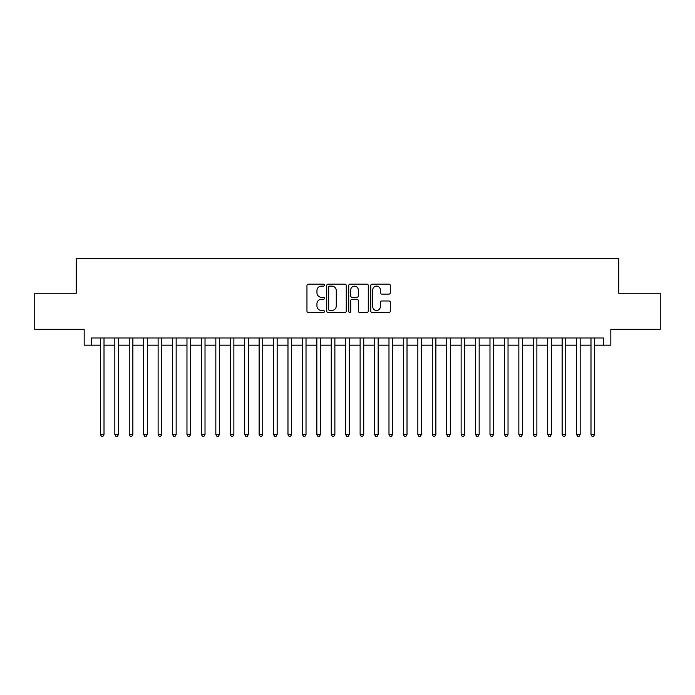 <?xml version="1.0" encoding="UTF-8"?>
<svg xmlns="http://www.w3.org/2000/svg" width="695" height="695" viewBox="0 0 695 695"><rect width="100%" height="100%" fill="white"/><g stroke="black" fill="none" stroke-linecap="round" stroke-linejoin="round"><path stroke-width="1.04" d="M324.417 285.124A0.99 0.99 0 0 0 323.427 284.133L308.371 284.133A1.416 1.416 0 0 0 306.955 285.549L306.955 311.047A1.416 1.416 0 0 0 308.371 312.463L323.427 312.463A0.99 0.99 0 0 0 324.417 311.464A0.99 0.99 0 0 0 323.427 310.474L321.472 310.474A4.535 4.535 0 0 1 316.946 305.948L316.946 303.819A4.535 4.535 0 0 1 321.472 299.284L323.427 299.284A0.99 0.99 0 0 0 324.417 298.294A0.99 0.99 0 0 0 323.427 297.304L321.472 297.304A4.535 4.535 0 0 1 316.946 292.777L316.946 290.649A4.535 4.535 0 0 1 321.472 286.114L323.427 286.114A0.99 0.99 0 0 0 324.417 285.124M388.896 294.115A1.416 1.416 0 0 0 390.312 292.699L390.312 285.549A1.416 1.416 0 0 0 388.896 284.133L372.181 284.133A1.416 1.416 0 0 0 370.765 285.549L370.765 311.047A1.416 1.416 0 0 0 372.181 312.463L388.896 312.463A1.416 1.416 0 0 0 390.312 311.047L390.312 302.403A1.416 1.416 0 0 0 388.896 300.987L381.737 300.987A1.416 1.416 0 0 0 380.321 302.403L380.321 306.686A3.788 3.788 0 0 1 376.534 310.474A3.788 3.788 0 0 1 372.746 306.686L372.746 289.902A3.788 3.788 0 0 1 376.534 286.114A3.788 3.788 0 0 1 380.321 289.902L380.321 292.699A1.416 1.416 0 0 0 381.737 294.115L388.896 294.115M91.384 345.189L91.384 337.979L603.616 337.979L603.616 345.189L610.827 345.189L610.827 329.317L660.25 329.317L660.25 293.247L618.767 293.247L618.767 258.618L76.233 258.618L76.233 293.247L34.75 293.247L34.75 329.317L84.173 329.317L84.173 345.189L100.401 345.189M346.258 285.549A1.416 1.416 0 0 0 344.842 284.133L328.136 284.133A1.416 1.416 0 0 0 326.719 285.549L326.719 311.047A1.416 1.416 0 0 0 328.136 312.463L344.842 312.463A1.416 1.416 0 0 0 346.258 311.047L346.258 285.549M350.158 284.133L366.864 284.133A1.416 1.416 0 0 1 368.281 285.549L368.281 311.047A1.416 1.416 0 0 1 366.864 312.463L359.715 312.463A1.416 1.416 0 0 1 358.299 311.047L358.299 300.7A1.416 1.416 0 0 0 356.882 299.284L352.139 299.284A1.416 1.416 0 0 0 350.723 300.7L350.723 311.464A0.99 0.99 0 0 1 349.733 312.463A0.99 0.99 0 0 1 348.742 311.464L348.742 285.549A1.416 1.416 0 0 1 350.158 284.133M104.007 345.189L114.831 345.189M118.437 345.189L129.261 345.189M132.867 345.189L143.691 345.189M147.297 345.189L158.121 345.189M161.726 345.189L172.551 345.189M176.156 345.189L186.972 345.189M190.586 345.189L201.402 345.189M205.016 345.189L215.832 345.189M219.446 345.189L230.262 345.189M233.868 345.189L244.692 345.189M248.297 345.189L259.122 345.189M262.727 345.189L273.552 345.189M277.157 345.189L287.982 345.189M291.587 345.189L302.412 345.189M306.017 345.189L316.842 345.189M320.447 345.189L331.263 345.189M334.877 345.189L345.693 345.189M349.307 345.189L360.123 345.189M363.737 345.189L374.553 345.189M378.158 345.189L388.983 345.189M392.588 345.189L403.413 345.189M407.018 345.189L417.843 345.189M421.448 345.189L432.273 345.189M435.878 345.189L446.703 345.189M450.308 345.189L461.132 345.189M464.738 345.189L475.554 345.189M479.168 345.189L489.984 345.189M493.598 345.189L504.414 345.189M508.028 345.189L518.844 345.189M522.449 345.189L533.274 345.189M536.879 345.189L547.703 345.189M551.309 345.189L562.133 345.189M565.739 345.189L576.563 345.189M580.169 345.189L590.993 345.189M594.599 345.189L603.616 345.189M329.691 286.114A0.99 0.99 0 0 0 328.7 287.105L328.7 309.483A0.99 0.99 0 0 0 329.691 310.474L331.741 310.474A4.535 4.535 0 0 0 336.276 305.948L336.276 290.649A4.535 4.535 0 0 0 331.741 286.114L329.691 286.114M358.299 289.98A3.788 3.788 0 0 0 354.511 286.184A3.788 3.788 0 0 0 350.723 289.98L350.723 295.888A1.416 1.416 0 0 0 352.139 297.304L356.882 297.304A1.416 1.416 0 0 0 358.299 295.888L358.299 289.98M104.007 337.979L104.007 434.505L100.401 434.505L100.401 337.979M104.007 434.505L102.93 436.382L101.487 436.382L100.401 434.505M118.437 337.979L118.437 434.505L114.831 434.505L114.831 337.979M118.437 434.505L117.359 436.382L115.917 436.382L114.831 434.505M132.867 337.979L132.867 434.505L129.261 434.505L129.261 337.979M132.867 434.505L131.789 436.382L130.339 436.382L129.261 434.505M147.297 337.979L147.297 434.505L143.691 434.505L143.691 337.979M147.297 434.505L146.211 436.382L144.768 436.382L143.691 434.505M161.726 337.979L161.726 434.505L158.121 434.505L158.121 337.979M161.726 434.505L160.641 436.382L159.198 436.382L158.121 434.505M176.156 337.979L176.156 434.505L172.551 434.505L172.551 337.979M176.156 434.505L175.071 436.382L173.628 436.382L172.551 434.505M190.586 337.979L190.586 434.505L186.972 434.505L186.972 337.979M190.586 434.505L189.5 436.382L188.058 436.382L186.972 434.505M205.016 337.979L205.016 434.505L201.402 434.505L201.402 337.979M205.016 434.505L203.93 436.382L202.488 436.382L201.402 434.505M219.446 337.979L219.446 434.505L215.832 434.505L215.832 337.979M219.446 434.505L218.36 436.382L216.918 436.382L215.832 434.505M233.868 337.979L233.868 434.505L230.262 434.505L230.262 337.979M233.868 434.505L232.79 436.382L231.348 436.382L230.262 434.505M248.297 337.979L248.297 434.505L244.692 434.505L244.692 337.979M248.297 434.505L247.22 436.382L245.778 436.382L244.692 434.505M262.727 337.979L262.727 434.505L259.122 434.505L259.122 337.979M262.727 434.505L261.65 436.382L260.208 436.382L259.122 434.505M277.157 337.979L277.157 434.505L273.552 434.505L273.552 337.979M277.157 434.505L276.08 436.382L274.629 436.382L273.552 434.505M291.587 337.979L291.587 434.505L287.982 434.505L287.982 337.979M291.587 434.505L290.501 436.382L289.059 436.382L287.982 434.505M306.017 337.979L306.017 434.505L302.412 434.505L302.412 337.979M306.017 434.505L304.931 436.382L303.489 436.382L302.412 434.505M320.447 337.979L320.447 434.505L316.842 434.505L316.842 337.979M320.447 434.505L319.361 436.382L317.919 436.382L316.842 434.505M334.877 337.979L334.877 434.505L331.263 434.505L331.263 337.979M334.877 434.505L333.791 436.382L332.349 436.382L331.263 434.505M349.307 337.979L349.307 434.505L345.693 434.505L345.693 337.979M349.307 434.505L348.221 436.382L346.779 436.382L345.693 434.505M363.737 337.979L363.737 434.505L360.123 434.505L360.123 337.979M363.737 434.505L362.651 436.382L361.209 436.382L360.123 434.505M378.158 337.979L378.158 434.505L374.553 434.505L374.553 337.979M378.158 434.505L377.081 436.382L375.639 436.382L374.553 434.505M392.588 337.979L392.588 434.505L388.983 434.505L388.983 337.979M392.588 434.505L391.511 436.382L390.069 436.382L388.983 434.505M407.018 337.979L407.018 434.505L403.413 434.505L403.413 337.979M407.018 434.505L405.941 436.382L404.499 436.382L403.413 434.505M421.448 337.979L421.448 434.505L417.843 434.505L417.843 337.979M421.448 434.505L420.371 436.382L418.92 436.382L417.843 434.505M435.878 337.979L435.878 434.505L432.273 434.505L432.273 337.979M435.878 434.505L434.792 436.382L433.35 436.382L432.273 434.505M450.308 337.979L450.308 434.505L446.703 434.505L446.703 337.979M450.308 434.505L449.222 436.382L447.78 436.382L446.703 434.505M464.738 337.979L464.738 434.505L461.132 434.505L461.132 337.979M464.738 434.505L463.652 436.382L462.21 436.382L461.132 434.505M479.168 337.979L479.168 434.505L475.554 434.505L475.554 337.979M479.168 434.505L478.082 436.382L476.64 436.382L475.554 434.505M493.598 337.979L493.598 434.505L489.984 434.505L489.984 337.979M493.598 434.505L492.512 436.382L491.07 436.382L489.984 434.505M508.028 337.979L508.028 434.505L504.414 434.505L504.414 337.979M508.028 434.505L506.942 436.382L505.5 436.382L504.414 434.505M522.449 337.979L522.449 434.505L518.844 434.505L518.844 337.979M522.449 434.505L521.372 436.382L519.93 436.382L518.844 434.505M536.879 337.979L536.879 434.505L533.274 434.505L533.274 337.979M536.879 434.505L535.802 436.382L534.359 436.382L533.274 434.505M551.309 337.979L551.309 434.505L547.703 434.505L547.703 337.979M551.309 434.505L550.231 436.382L548.789 436.382L547.703 434.505M565.739 337.979L565.739 434.505L562.133 434.505L562.133 337.979M565.739 434.505L564.661 436.382L563.211 436.382L562.133 434.505M580.169 337.979L580.169 434.505L576.563 434.505L576.563 337.979M580.169 434.505L579.083 436.382L577.641 436.382L576.563 434.505M594.599 337.979L594.599 434.505L590.993 434.505L590.993 337.979M594.599 434.505L593.513 436.382L592.071 436.382L590.993 434.505"/></g></svg>
